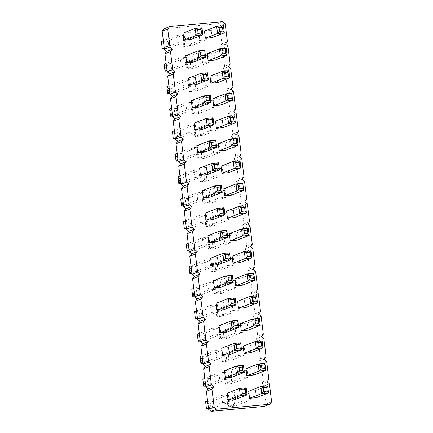 <?xml version="1.0" encoding="UTF-8"?>
<svg xmlns="http://www.w3.org/2000/svg" width="433" height="433" viewBox="0 0 433 433"><rect width="100%" height="100%" fill="white"/><g stroke="black" fill="none" stroke-linecap="round" stroke-linejoin="round"><path stroke-width="0.32" stroke-dasharray="2.17 1.62" d="M223.823 188.685L230.583 188.057L231.455 195.148M226.589 211.19L233.349 210.562L234.221 217.653M232.115 256.201L238.875 255.573L239.747 262.663M229.349 233.696L236.115 233.068L236.981 240.158M243.167 346.227L249.928 345.594L250.799 352.684M240.407 323.722L247.167 323.088L248.039 330.179M234.881 278.706L241.641 278.078L242.507 285.168M237.641 301.211L244.401 300.583L245.273 307.674M205.123 213.188L211.883 212.56L212.755 219.65M207.889 235.693L214.649 235.065L215.52 242.155M213.415 280.703L220.175 280.075L221.046 287.166M210.649 258.198L217.409 257.57L218.281 264.66M218.941 325.713L225.701 325.086L226.573 332.176M216.175 303.208L222.935 302.58L223.807 309.671M221.701 348.224L228.462 347.591L229.333 354.681M202.363 190.682L209.123 190.055L209.989 197.145M245.933 368.732L252.693 368.099L253.565 375.189M224.467 370.729L231.227 370.096L232.099 377.186M188.544 78.157L195.305 77.529L196.176 84.614M191.305 100.662L198.065 100.034L198.936 107.119M194.071 123.167L200.831 122.539L201.702 129.624M215.537 121.17L222.297 120.542L223.168 127.627M210.01 76.159L216.771 75.531L217.642 82.616M212.771 98.664L219.531 98.037L220.402 105.122M196.831 145.672L203.597 145.044L204.463 152.129M218.297 143.675L225.057 143.047L225.929 150.137M221.063 166.18L227.823 165.552L228.694 172.643M199.597 168.177L206.357 167.549L207.228 174.64M227.228 393.234L233.993 392.601L234.859 399.691M248.694 391.237L255.454 390.609L256.325 397.694M204.484 31.149L211.244 30.521L212.11 37.606M207.245 53.654L214.005 53.026L214.876 60.111M183.018 33.146L189.778 32.518L190.65 39.603M185.779 55.651L192.539 55.023L193.41 62.108M225.192 23.701L219.645 25.861L221.858 43.863L219.986 46.315L222.41 48.366L224.619 66.373L222.751 68.82L225.171 70.871L227.385 88.879L225.512 91.325L227.937 93.376L230.145 111.384L228.278 113.83L230.697 115.882L232.911 133.889L231.038 136.335L233.463 138.387L235.671 156.394L233.804 158.841L236.223 160.892L238.437 178.899L236.564 181.351L238.989 183.397L241.197 201.405L239.33 203.856L241.749 205.902L243.963 223.91L242.09 226.362L244.515 228.413L246.723 246.415L244.856 248.867L247.281 250.918L249.489 268.92L247.616 271.372L250.041 273.423L252.255 291.425L250.382 293.877L252.807 295.928L255.015 313.93L253.148 316.382L255.567 318.434L257.781 336.436L255.908 338.887L258.333 340.939L260.542 358.941L258.674 361.393L261.094 363.444L263.307 381.446L261.435 383.898L263.859 385.949L266.068 403.951L264.2 406.403M164.047 28.757L217.22 23.81L219.645 25.861M225.041 190.217L218.281 190.845L219.147 197.935L225.907 197.307L225.041 190.217L208.955 196.485L209.821 203.57L203.061 204.197L202.195 197.112L208.955 196.485L206.925 198.628L207.358 202.173L209.821 203.57L225.907 197.307M227.801 212.722L221.041 213.35L221.912 220.44L228.673 219.812L227.801 212.722L211.715 218.99L212.587 226.075L205.827 226.703L204.955 219.618L211.715 218.99L209.691 221.133L210.124 224.678L212.587 226.075L228.673 219.812M226.567 258.36L227.439 265.451L234.199 264.823L233.327 257.732L226.567 258.36L210.481 264.628L217.242 264L218.113 271.085L211.353 271.718L210.481 264.628L211.834 266.457L215.217 266.143L215.65 269.689L218.113 271.085L234.199 264.823M223.807 235.855L224.673 242.945L231.439 242.318L230.567 235.227L223.807 235.855L207.721 242.123L214.481 241.495L215.353 248.58L208.587 249.213L207.721 242.123L209.074 243.952L212.451 243.638L212.89 247.183L215.353 248.58L231.439 242.318M238.491 355.471L245.251 354.844L244.38 347.759L237.62 348.386L238.491 355.471L222.405 361.739L221.534 354.649L228.294 354.021L229.165 361.111L222.405 361.739L223.325 360.023L222.887 356.478L226.27 356.164L226.703 359.709L229.165 361.111L245.251 354.844M234.859 325.881L235.731 332.966L242.491 332.338L241.619 325.248L234.859 325.881L218.773 332.143L225.533 331.516L226.405 338.606L219.645 339.234L218.773 332.143L220.126 333.973L223.504 333.659L223.942 337.204L226.405 338.606L242.491 332.338M230.204 287.956L236.965 287.328L236.093 280.238L229.333 280.871L230.204 287.956L214.119 294.224L213.247 287.133L220.007 286.505L220.879 293.59L214.119 294.224L215.033 292.508L214.6 288.963L217.978 288.649L218.416 292.194L220.879 293.59L236.965 287.328M232.965 310.461L239.725 309.833L238.854 302.743L232.093 303.376L232.965 310.461L216.879 316.729L216.007 309.638L222.768 309.01L223.639 316.095L216.879 316.729L217.799 315.013L217.361 311.468L220.743 311.154L221.176 314.699L223.639 316.095L239.725 309.833M199.575 215.347L200.447 222.438L207.207 221.81L206.335 214.719L199.575 215.347L185.465 220.846M209.101 237.224L202.341 237.852L203.212 244.943L209.973 244.315L209.101 237.224L193.015 243.492L193.887 250.577L189.167 251.016M215.499 289.325L214.627 282.235L207.867 282.863L208.738 289.953L215.499 289.325L199.413 295.587L194.693 296.026M211.861 259.73L205.101 260.357L205.973 267.448L212.733 266.82L211.861 259.73L195.776 265.997L196.647 273.082L191.933 273.521M220.153 327.245L213.393 327.878L214.265 334.963L221.025 334.336L220.153 327.245L204.067 333.513L204.939 340.598L200.225 341.042M210.627 305.373L211.499 312.458L218.259 311.83L217.393 304.74L210.627 305.373L196.517 310.867M223.785 356.841L222.919 349.75L216.159 350.384L217.025 357.469L223.785 356.841L207.699 363.108L202.985 363.547M203.575 192.214L196.815 192.842L197.686 199.932L204.446 199.304L203.575 192.214L187.489 198.482L188.36 205.567L183.641 206.005M248.017 377.349L247.146 370.264L240.385 370.892L241.257 377.977L248.017 377.349L231.931 383.616L225.171 384.244L224.299 377.154L231.06 376.526L231.931 383.616L229.468 382.215L226.086 382.528L225.171 384.244L241.257 377.977M218.919 372.889L219.791 379.974L226.551 379.346L225.68 372.261L218.919 372.889L204.809 378.382M189.757 79.688L182.997 80.316L183.868 87.406L190.628 86.773L189.757 79.688L173.671 85.951L174.542 93.041L169.828 93.479M185.762 102.821L186.628 109.912L193.389 109.278L192.523 102.193L185.762 102.821L171.647 108.315M189.394 132.417L196.154 131.789L195.283 124.699L188.523 125.326L189.394 132.417L175.284 137.911M210.86 130.42L217.62 129.792L216.749 122.701L209.989 123.329L210.86 130.42L194.774 136.682L193.903 129.597L200.663 128.964L201.534 136.054L194.774 136.682L195.689 134.972L195.256 131.426L198.633 131.112L199.072 134.658L201.534 136.054L217.62 129.792M211.223 77.691L204.463 78.319L205.334 85.409L212.094 84.776L211.223 77.691L195.137 83.953L196.008 91.044L189.248 91.672L188.377 84.587L195.137 83.953L193.107 86.102L193.546 89.642L196.008 91.044L212.094 84.776M208.094 107.914L214.855 107.287L213.983 100.196L207.223 100.824L208.094 107.914L192.008 114.177L191.137 107.092L197.897 106.458L198.769 113.549L192.008 114.177L192.929 112.466L192.49 108.921L195.873 108.607L196.306 112.152L198.769 113.549L214.855 107.287M191.289 147.832L192.155 154.922L198.915 154.294L198.049 147.204L191.289 147.832L177.173 153.331M220.381 152.297L219.515 145.207L212.749 145.834L213.621 152.925L220.381 152.297L204.295 158.559L197.535 159.187L196.663 152.102L203.429 151.469L204.295 158.559L201.832 157.163L198.455 157.477L197.535 159.187L213.621 152.925M223.147 174.802L222.275 167.712L215.515 168.34L216.386 175.43L223.147 174.802L207.061 181.064L200.3 181.692L199.429 174.607L206.189 173.979L207.061 181.064L204.598 179.668L201.215 179.982L200.3 181.692L216.386 175.43M194.049 170.337L194.92 177.427L201.681 176.799L200.809 169.709L194.049 170.337L179.939 175.836M222.551 402.479L229.311 401.851L228.445 394.766L221.685 395.394L222.551 402.479L208.441 407.978M250.777 399.854L249.911 392.769L243.146 393.397L244.017 400.482L250.777 399.854L234.691 406.122L227.931 406.749L227.06 399.659L233.825 399.031L234.691 406.122L232.229 404.72L228.851 405.034L227.931 406.749L244.017 400.482M198.936 33.309L199.808 40.399L206.568 39.766L205.697 32.681L198.936 33.309L182.85 39.571L189.611 38.943L190.482 46.033L183.722 46.661L182.85 39.571L184.204 41.406L187.581 41.092L188.019 44.631L190.482 46.033L206.568 39.766M209.328 62.271L208.457 55.186L201.697 55.814L202.568 62.904L209.328 62.271L193.242 68.538L186.482 69.166L185.611 62.076L192.371 61.448L193.242 68.538L190.78 67.137L187.402 67.456L186.482 69.166L202.568 62.904M185.102 41.763L184.231 34.678L177.47 35.306L178.342 42.391L185.102 41.763L169.016 48.031L164.302 48.469M181.102 64.901L187.862 64.268L186.996 57.183L180.231 57.811L181.102 64.901L166.992 70.395M227.401 41.703L221.858 43.863M222.768 21.65L217.22 23.81M225.533 44.155L219.986 46.315M227.958 46.207L222.41 48.366M230.167 64.208L224.619 66.373M228.294 66.66L222.751 68.82M230.719 68.712L225.171 70.871M232.927 86.714L227.385 88.879M231.06 89.166L225.512 91.325M233.484 91.217L227.937 93.376M235.693 109.224L230.145 111.384M233.82 111.671L228.278 113.83M236.245 113.722L230.697 115.882M238.459 131.729L232.911 133.889M236.586 134.176L231.038 136.335M239.011 136.227L233.463 138.387M241.219 154.235L235.671 156.394M239.352 156.681L233.804 158.841M241.771 158.732L236.223 160.892M243.985 176.74L238.437 178.899M242.112 179.186L236.564 181.351M244.537 181.238L238.989 183.397M246.745 199.245L241.197 201.405M244.878 201.691L239.33 203.856M247.297 203.743L241.749 205.902M249.511 221.75L243.963 223.91M247.638 224.202L242.09 226.362M250.063 226.248L244.515 228.413M252.271 244.255L246.723 246.415M250.404 246.707L244.856 248.867M252.823 248.753L247.281 250.918M255.037 266.76L249.489 268.92M253.164 269.212L247.616 271.372M255.589 271.264L250.041 273.423M257.797 289.266L252.255 291.425M255.93 291.718L250.382 293.877M258.349 293.769L252.807 295.928M260.563 311.771L255.015 313.93M258.69 314.223L253.148 316.382M261.115 316.274L255.567 318.434M263.324 334.276L257.781 336.436M261.456 336.728L255.908 338.887M263.881 338.779L258.333 340.939M266.089 356.781L260.542 358.941M264.217 359.233L258.674 361.393M266.641 361.284L261.094 363.444M268.855 379.286L263.307 381.446M266.982 381.738L261.435 383.898M269.407 383.79L263.859 385.949M271.615 401.792L266.068 403.951M242.789 183.305L230.583 188.057M245.554 205.81L233.349 210.562M251.08 250.821L238.875 255.573M248.315 228.315L236.115 233.068M262.133 340.841L249.928 345.594M259.367 318.336L247.167 323.088M253.841 273.326L241.641 278.078M256.607 295.831L244.401 300.583M224.088 207.808L211.883 212.56M226.849 230.313L214.649 235.065M232.375 275.323L220.175 280.075M229.614 252.818L217.409 257.57M237.906 320.333L225.701 325.086M235.141 297.828L222.935 302.58M240.667 342.839L228.462 347.591M221.323 185.302L209.123 190.055M264.893 363.347L252.693 368.099M243.433 365.344L231.227 370.096M207.51 72.776L195.305 77.529M210.27 95.282L198.065 100.034M213.036 117.787L200.831 122.539M234.497 115.79L222.297 120.542M228.97 70.779L216.771 75.531M231.736 93.284L219.531 98.037M215.796 140.292L203.597 145.044M237.262 138.295L225.057 143.047M240.028 160.8L227.823 165.552M218.562 162.797L206.357 167.549M246.193 387.849L233.993 392.601M267.659 385.852L255.454 390.609M223.444 25.769L211.244 30.521M226.21 48.274L214.005 53.026M201.978 27.761L189.778 32.518M204.744 50.271L192.539 55.023M218.281 190.845L202.195 197.112L203.548 198.942L206.925 198.628M219.147 197.935L203.061 204.197L203.981 202.487L203.548 198.942M221.041 213.35L204.955 219.618L206.308 221.447L209.691 221.133M221.912 220.44L205.827 226.703L206.741 224.992L206.308 221.447M227.439 265.451L211.353 271.718L212.273 270.003L211.834 266.457M233.327 257.732L217.242 264L215.217 266.143M224.673 242.945L208.587 249.213L209.507 247.497L209.074 243.952M230.567 235.227L214.481 241.495L212.451 243.638M237.62 348.386L221.534 354.649L222.887 356.478M244.38 347.759L228.294 354.021L226.27 356.164M235.731 332.966L219.645 339.234L220.559 337.518L220.126 333.973M241.619 325.248L225.533 331.516L223.504 333.659M229.333 280.871L213.247 287.133L214.6 288.963M236.093 280.238L220.007 286.505L217.978 288.649M232.093 303.376L216.007 309.638L217.361 311.468M238.854 302.743L222.768 309.01L220.743 311.154M200.447 222.438L186.336 227.931M207.207 221.81L191.121 228.072L188.658 226.675L185.281 226.989L184.842 223.444L183.489 221.615L190.249 220.987L191.121 228.072L186.406 228.51M206.335 214.719L190.249 220.987L188.225 223.13L188.658 226.675M202.341 237.852L188.225 243.351M188.041 249.495L187.608 245.949L186.255 244.12L193.015 243.492L190.985 245.635L191.424 249.181L188.041 249.495L187.126 251.205M209.973 244.315L193.887 250.577L191.424 249.181M203.212 244.943L189.097 250.436M214.627 282.235L198.541 288.502L199.413 295.587L196.95 294.191L193.567 294.505L192.653 296.221M208.738 289.953L194.623 295.452M207.867 282.863L193.757 288.362M193.567 294.505L193.134 290.96L191.781 289.13L198.541 288.502L196.512 290.646L196.95 294.191M205.101 260.357L190.991 265.857M190.807 272L190.368 268.455L189.015 266.625L195.776 265.997L193.751 268.141L194.184 271.686L190.807 272L189.887 273.716M212.733 266.82L196.647 273.082L194.184 271.686M205.973 267.448L191.862 272.942M213.393 327.878L199.283 333.372M199.093 339.515L198.66 335.97L197.307 334.141L204.067 333.513L202.043 335.656L202.476 339.201L199.093 339.515L198.179 341.231M221.025 334.336L204.939 340.598L202.476 339.201M214.265 334.963L200.149 340.462M211.499 312.458L197.388 317.957M218.259 311.83L202.173 318.093L199.71 316.696L196.333 317.01L195.895 313.465L194.541 311.636L201.307 311.008L202.173 318.093L197.459 318.531M217.393 304.74L201.307 311.008L199.277 313.151L199.71 316.696M222.919 349.75L206.833 356.018L207.699 363.108L205.237 361.707L201.859 362.02L200.939 363.736M217.025 357.469L202.915 362.968M216.159 350.384L202.043 355.877M201.859 362.02L201.426 358.475L200.073 356.646L206.833 356.018L204.804 358.161L205.237 361.707M196.815 192.842L182.699 198.341M182.515 204.484L182.082 200.939L180.729 199.11L187.489 198.482L185.459 200.625L185.898 204.17L182.515 204.484L181.6 206.195M204.446 199.304L188.36 205.567L185.898 204.17M197.686 199.932L183.57 205.426M247.146 370.264L231.06 376.526L229.03 378.669L229.468 382.215M240.385 370.892L224.299 377.154L225.653 378.989L229.03 378.669M219.791 379.974L205.68 385.473M226.551 379.346L210.465 385.614L208.002 384.212L204.62 384.526L204.187 380.98L202.833 379.151L209.594 378.523L210.465 385.614L205.751 386.052M225.68 372.261L209.594 378.523L207.569 380.667L208.002 384.212M182.997 80.316L168.886 85.81M168.697 91.958L168.264 88.413L166.911 86.578L173.671 85.951L171.647 88.099L172.08 91.639L168.697 91.958L167.782 93.669M190.628 86.773L174.542 93.041L172.08 91.639M183.868 87.406L169.752 92.9M186.628 109.912L172.518 115.405M193.389 109.278L177.303 115.546L174.84 114.144L171.463 114.464L171.03 110.918L169.676 109.089L176.437 108.456L177.303 115.546L172.588 115.984M192.523 102.193L176.437 108.456L174.407 110.604L174.84 114.144M196.154 131.789L180.068 138.051L175.354 138.49M188.523 125.326L174.412 130.826M174.223 136.969L173.79 133.424L172.437 131.594L179.197 130.961L180.068 138.051L177.606 136.655L174.223 136.969L173.308 138.679M195.283 124.699L179.197 130.961L177.173 133.11L177.606 136.655M209.989 123.329L193.903 129.597L195.256 131.426M216.749 122.701L200.663 128.964L198.633 131.112M204.463 78.319L188.377 84.587L189.73 86.416L193.107 86.102M205.334 85.409L189.248 91.672L190.163 89.961L189.73 86.416M207.223 100.824L191.137 107.092L192.49 108.921M213.983 100.196L197.897 106.458L195.873 108.607M192.155 154.922L178.044 160.416M198.915 154.294L182.829 160.556L180.372 159.16L176.989 159.474L176.556 155.929L175.203 154.099L181.963 153.466L182.829 160.556L178.115 160.995M198.049 147.204L181.963 153.466L179.933 155.615L180.372 159.16M219.515 145.207L203.429 151.469L201.399 153.618L201.832 157.163M212.749 145.834L196.663 152.102L198.016 153.931L201.399 153.618M222.275 167.712L206.189 173.979L204.165 176.123L204.598 179.668M215.515 168.34L199.429 174.607L200.782 176.437L204.165 176.123M194.92 177.427L180.81 182.921M201.681 176.799L185.595 183.062L183.132 181.665L179.755 181.979L179.316 178.434L177.963 176.604L184.723 175.971L185.595 183.062L180.88 183.5M200.809 169.709L184.723 175.971L182.699 178.12L183.132 181.665M229.311 401.851L213.225 408.119L208.511 408.557M221.685 395.394L207.569 400.888M207.385 407.031L206.952 403.491L205.599 401.656L212.359 401.028L213.225 408.119L210.768 406.717L207.385 407.031L206.465 408.747M228.445 394.766L212.359 401.028L210.33 403.172L210.768 406.717M249.911 392.769L233.825 399.031L231.796 401.175L232.229 404.72M243.146 393.397L227.06 399.659L228.413 401.494L231.796 401.175M199.808 40.399L183.722 46.661L184.637 44.945L184.204 41.406M205.697 32.681L189.611 38.943L187.581 41.092M208.457 55.186L192.371 61.448L190.347 63.597L190.78 67.137M201.697 55.814L185.611 62.076L186.964 63.911L190.347 63.597M184.231 34.678L168.145 40.94L169.016 48.031L166.553 46.629L163.171 46.943L162.256 48.658M178.342 42.391L164.226 47.89M177.47 35.306L163.36 40.799M163.171 46.943L162.738 43.403L161.385 41.568L168.145 40.94L166.115 43.089L166.553 46.629M187.862 64.268L171.777 70.536L167.062 70.974M180.231 57.811L166.12 63.305M165.936 69.448L165.498 65.908L164.145 64.073L170.911 63.445L171.777 70.536L169.314 69.134L165.936 69.448L165.016 71.164M186.996 57.183L170.911 63.445L168.881 65.594L169.314 69.134M207.358 202.173L203.981 202.487M210.124 224.678L206.741 224.992M215.65 269.689L212.273 270.003M212.89 247.183L209.507 247.497M226.703 359.709L223.325 360.023M223.942 337.204L220.559 337.518M218.416 292.194L215.033 292.508M221.176 314.699L217.799 315.013M185.281 226.989L184.361 228.7M184.842 223.444L188.225 223.13M187.608 245.949L190.985 245.635M193.134 290.96L196.512 290.646M190.368 268.455L193.751 268.141M198.66 335.97L202.043 335.656M196.333 317.01L195.413 318.726M195.895 313.465L199.277 313.151M201.426 358.475L204.804 358.161M182.082 200.939L185.459 200.625M226.086 382.528L225.653 378.989M204.62 384.526L203.705 386.241M204.187 380.98L207.569 380.667M168.264 88.413L171.647 88.099M171.463 114.464L170.542 116.174M171.03 110.918L174.407 110.604M173.79 133.424L177.173 133.11M199.072 134.658L195.689 134.972M193.546 89.642L190.163 89.961M196.306 112.152L192.929 112.466M176.989 159.474L176.069 161.184M176.556 155.929L179.933 155.615M198.455 157.477L198.016 153.931M201.215 179.982L200.782 176.437M179.755 181.979L178.834 183.689M179.316 178.434L182.699 178.12M206.952 403.491L210.33 403.172M228.851 405.034L228.413 401.494M188.019 44.631L184.637 44.945M187.402 67.456L186.964 63.911M162.738 43.403L166.115 43.089M165.498 65.908L168.881 65.594"/><path stroke-width="0.65" d="M213.81 386.685L211.385 384.634L205.843 386.793L203.629 368.792L205.502 366.34L203.077 364.288L200.869 346.286L202.736 343.834L200.311 341.783L198.103 323.776L199.976 321.329L197.551 319.278L195.337 301.271L197.21 298.824L194.785 296.773L192.577 278.765L194.444 276.319L192.025 274.268L189.811 256.26L191.684 253.814L189.259 251.762L187.051 233.755L188.918 231.309L186.499 229.257L184.285 211.25L186.158 208.798L183.733 206.752L181.524 188.745L183.392 186.293L180.972 184.247L178.759 166.24L180.631 163.788L178.207 161.736L175.998 143.734L177.866 141.282L175.446 139.231L173.232 121.229L175.105 118.777L172.68 116.726L170.472 98.724L172.339 96.272L169.915 94.221L167.706 76.219L169.579 73.767L167.154 71.716L164.941 53.714L166.813 51.262L164.388 49.21L162.18 31.208L164.047 28.757L169.595 26.597L222.768 21.65L225.192 23.701L227.401 41.703L225.533 44.155L227.958 46.207L230.167 64.208L228.294 66.66L230.719 68.712L232.927 86.714L231.06 89.166L233.484 91.217L235.693 109.224L233.82 111.671L236.245 113.722L238.459 131.729L236.586 134.176L239.011 136.227L241.219 154.235L239.352 156.681L241.771 158.732L243.985 176.74L242.112 179.186L244.537 181.238L246.745 199.245L244.878 201.691L247.297 203.743L249.511 221.75L247.638 224.202L250.063 226.248L252.271 244.255L250.404 246.707L252.823 248.753L255.037 266.76L253.164 269.212L255.589 271.264L257.797 289.266L255.93 291.718L258.349 293.769L260.563 311.771L258.69 314.223L261.115 316.274L263.324 334.276L261.456 336.728L263.881 338.779L266.089 356.781L264.217 359.233L266.641 361.284L268.855 379.286L266.982 381.738L269.407 383.79L271.615 401.792L269.748 404.243L216.576 409.19L214.151 407.139L211.937 389.137L213.81 386.685L208.262 388.845L205.843 386.793M211.385 384.634L209.177 366.627L211.044 364.18L208.625 362.129L206.411 344.121L208.284 341.675L205.859 339.624L203.651 321.616L205.518 319.17L203.099 317.118L200.885 299.111L202.758 296.665L200.333 294.613L198.125 276.606L199.992 274.159L197.572 272.108L195.359 254.101L197.231 251.649L194.807 249.603L192.598 231.595L194.466 229.144L192.046 227.098L189.833 209.09L191.705 206.638L189.281 204.587L187.072 186.585L188.94 184.133L186.515 182.082L184.306 164.08L186.179 161.628L183.754 159.577L181.541 141.575L183.413 139.123L180.989 137.072L178.78 119.07L180.648 116.618L178.228 114.566L176.014 96.564L177.887 94.113L175.462 92.061L173.254 74.059L175.121 71.607L172.702 69.556L170.488 51.554L172.361 49.102L169.936 47.051L167.728 29.049L169.595 26.597M242.789 183.305L241.868 185.015L242.307 188.561L243.66 190.396L231.455 195.148L224.695 195.776L223.823 188.685L236.028 183.933L242.789 183.305L243.66 190.396L236.9 191.023L224.695 195.776M245.554 205.81L244.634 207.526L245.067 211.066L246.42 212.901L234.221 217.653L227.46 218.281L226.589 211.19L238.794 206.438L245.554 205.81L246.42 212.901L239.66 213.529L227.46 218.281M239.747 262.663L232.986 263.291L232.115 256.201L244.32 251.449L251.08 250.821L251.952 257.911L239.747 262.663M236.981 240.158L230.221 240.786L229.349 233.696L241.554 228.943L248.315 228.315L249.186 235.406L236.981 240.158M261.651 346.102L263.004 347.932L250.799 352.684L244.039 353.312L243.167 346.227L255.373 341.475L262.133 340.841L263.004 347.932L256.244 348.56L255.373 341.475L257.835 342.871L261.213 342.557L261.651 346.102L258.268 346.416L257.835 342.871M248.039 330.179L241.273 330.807L240.407 323.722L252.607 318.964L259.367 318.336L260.238 325.427L248.039 330.179M253.359 278.587L254.712 280.416L242.507 285.168L235.747 285.796L234.881 278.706L247.081 273.954L253.841 273.326L254.712 280.416L247.952 281.044L247.081 273.954L249.543 275.356L252.926 275.042L253.359 278.587L249.982 278.901L249.543 275.356M256.125 301.092L257.478 302.921L245.273 307.674L238.513 308.301L237.641 301.211L249.846 296.459L256.607 295.831L257.478 302.921L250.718 303.549L249.846 296.459L252.309 297.861L255.686 297.547L256.125 301.092L252.742 301.406L252.309 297.861M212.755 219.65L205.994 220.278L205.123 213.188L217.328 208.435L224.088 207.808L224.96 214.898L212.755 219.65M226.849 230.313L225.934 232.028L226.367 235.568L227.72 237.403L215.52 242.155L208.755 242.783L207.889 235.693L220.088 230.941L226.849 230.313L227.72 237.403L220.96 238.031L208.755 242.783M231.893 280.579L233.246 282.413L221.046 287.166L214.286 287.793L213.415 280.703L225.615 275.951L232.375 275.323L233.246 282.413L226.486 283.041L225.615 275.951L228.077 277.353L231.46 277.039L231.893 280.579L228.516 280.898L228.077 277.353M229.614 252.818L228.694 254.534L229.133 258.073L230.486 259.908L218.281 264.66L211.52 265.288L210.649 258.198L222.854 253.446L229.614 252.818L230.486 259.908L223.726 260.536L211.52 265.288M237.906 320.333L236.986 322.049L237.419 325.594L238.772 327.424L226.573 332.176L219.812 332.804L218.941 325.713L231.141 320.961L237.906 320.333L238.772 327.424L232.012 328.052L219.812 332.804M223.807 309.671L217.047 310.299L216.175 303.208L228.38 298.456L235.141 297.828L236.012 304.919L223.807 309.671M240.185 348.1L241.538 349.929L229.333 354.681L222.573 355.309L221.701 348.224L233.907 343.466L240.667 342.839L241.538 349.929L234.778 350.557L233.907 343.466L236.369 344.868L239.747 344.554L240.185 348.1L236.802 348.413L236.369 344.868M221.323 185.302L220.408 187.013L220.841 190.558L222.194 192.387L209.989 197.145L203.229 197.773L202.363 190.682L214.562 185.93L221.323 185.302L222.194 192.387L215.434 193.021L203.229 197.773M264.411 368.607L265.765 370.437L253.565 375.189L246.805 375.817L245.933 368.732L258.133 363.98L264.893 363.347L265.765 370.437L259.004 371.065L258.133 363.98L260.596 365.376L263.978 365.062L264.411 368.607L261.034 368.921L260.596 365.376M232.099 377.186L225.339 377.814L224.467 370.729L236.672 365.977L243.433 365.344L244.299 372.434L232.099 377.186M207.51 72.776L206.59 74.487L207.023 78.032L208.376 79.861L196.176 84.614L189.416 85.241L188.544 78.157L200.744 73.404L207.51 72.776L208.376 79.861L201.616 80.489L189.416 85.241M198.936 107.119L192.176 107.752L191.305 100.662L203.51 95.909L210.27 95.282L211.142 102.367L198.936 107.119M212.549 123.042L213.902 124.872L201.702 129.624L194.942 130.257L194.071 123.167L206.276 118.415L213.036 117.787L213.902 124.872L207.142 125.505L206.276 118.415L208.733 119.811L212.116 119.497L212.549 123.042L209.171 123.356L208.733 119.811M234.015 121.045L235.368 122.875L223.168 127.627L216.408 128.26L215.537 121.17L227.736 116.417L234.497 115.79L235.368 122.875L228.608 123.508L227.736 116.417L230.199 117.814L233.582 117.5L234.015 121.045L230.637 121.359L230.199 117.814M228.97 70.779L228.056 72.49L228.489 76.035L229.842 77.864L217.642 82.616L210.876 83.25L210.01 76.159L222.21 71.407L228.97 70.779L229.842 77.864L223.082 78.492L210.876 83.25M231.254 98.54L232.608 100.369L220.402 105.122L213.642 105.755L212.771 98.664L224.976 93.912L231.736 93.284L232.608 100.369L225.847 101.003L224.976 93.912L227.439 95.309L230.816 94.995L231.254 98.54L227.872 98.854L227.439 95.309M204.463 152.129L197.702 152.762L196.831 145.672L209.036 140.92L215.796 140.292L216.668 147.377L204.463 152.129M236.781 143.55L238.134 145.38L225.929 150.137L219.168 150.765L218.297 143.675L230.502 138.923L237.262 138.295L238.134 145.38L231.374 146.013L230.502 138.923L232.965 140.319L236.342 140.005L236.781 143.55L233.398 143.864L232.965 140.319M239.541 166.055L240.894 167.885L228.694 172.643L221.934 173.27L221.063 166.18L233.263 161.428L240.028 160.8L240.894 167.885L234.134 168.518L233.263 161.428L235.725 162.83L239.108 162.51L239.541 166.055L236.164 166.369L235.725 162.83M207.228 174.64L200.468 175.268L199.597 168.177L211.802 163.425L218.562 162.797L219.428 169.882L207.228 174.64M245.711 393.11L247.064 394.939L234.859 399.691L228.099 400.319L227.228 393.234L239.433 388.482L246.193 387.849L247.064 394.939L240.304 395.567L239.433 388.482L241.895 389.879L245.278 389.565L245.711 393.11L242.328 393.424L241.895 389.879M267.177 391.113L268.53 392.942L256.325 397.694L249.565 398.322L248.694 391.237L260.899 386.485L267.659 385.852L268.53 392.942L261.77 393.57L260.899 386.485L263.361 387.881L266.739 387.567L267.177 391.113L263.794 391.427L263.361 387.881M212.11 37.606L205.35 38.234L204.484 31.149L216.684 26.397L223.444 25.769L224.316 32.854L212.11 37.606M225.728 53.53L227.081 55.359L214.876 60.111L208.116 60.739L207.245 53.654L219.45 48.902L226.21 48.274L227.081 55.359L220.321 55.987L219.45 48.902L221.912 50.298L225.29 49.984L225.728 53.53L222.346 53.844L221.912 50.298M201.497 33.022L202.85 34.851L190.65 39.603L183.89 40.231L183.018 33.146L195.218 28.394L201.978 27.761L202.85 34.851L196.089 35.479L195.218 28.394L197.681 29.79L201.064 29.476L201.497 33.022L198.119 33.336L197.681 29.79M204.262 55.527L205.615 57.356L193.41 62.108L186.65 62.736L185.779 55.651L197.984 50.899L204.744 50.271L205.615 57.356L198.855 57.984L197.984 50.899L200.447 52.296L203.824 51.982L204.262 55.527L200.88 55.841L200.447 52.296M211.937 389.137L206.395 391.297L208.262 388.845M209.177 366.627L203.629 368.792M269.748 404.243L264.2 406.403L211.028 411.35L208.603 409.299L206.395 391.297M167.728 29.049L162.18 31.208M169.936 47.051L164.388 49.21M172.361 49.102L166.813 51.262M170.488 51.554L164.941 53.714M172.702 69.556L167.154 71.716M175.121 71.607L169.579 73.767M173.254 74.059L167.706 76.219M175.462 92.061L169.915 94.221M177.887 94.113L172.339 96.272M176.014 96.564L170.472 98.724M178.228 114.566L172.68 116.726M180.648 116.618L175.105 118.777M178.78 119.07L173.232 121.229M180.989 137.072L175.446 139.231M183.413 139.123L177.866 141.282M181.541 141.575L175.998 143.734M183.754 159.577L178.207 161.736M186.179 161.628L180.631 163.788M184.306 164.08L178.759 166.24M186.515 182.082L180.972 184.247M188.94 184.133L183.392 186.293M187.072 186.585L181.524 188.745M189.281 204.587L183.733 206.752M191.705 206.638L186.158 208.798M189.833 209.09L184.285 211.25M192.046 227.098L186.499 229.257M194.466 229.144L188.918 231.309M192.598 231.595L187.051 233.755M194.807 249.603L189.259 251.762M197.231 251.649L191.684 253.814M195.359 254.101L189.811 256.26M197.572 272.108L192.025 274.268M199.992 274.159L194.444 276.319M198.125 276.606L192.577 278.765M200.333 294.613L194.785 296.773M202.758 296.665L197.21 298.824M200.885 299.111L195.337 301.271M203.099 317.118L197.551 319.278M205.518 319.17L199.976 321.329M203.651 321.616L198.103 323.776M205.859 339.624L200.311 341.783M208.284 341.675L202.736 343.834M206.411 344.121L200.869 346.286M208.625 362.129L203.077 364.288M211.044 364.18L205.502 366.34M216.576 409.19L211.028 411.35M214.151 407.139L208.603 409.299M242.307 188.561L238.924 188.875L236.9 191.023L236.028 183.933L238.491 185.335L241.868 185.015M245.067 211.066L241.69 211.38L239.66 213.529L238.794 206.438L241.251 207.84L244.634 207.526M250.599 256.076L251.952 257.911L245.186 258.539L244.32 251.449L246.783 252.85L250.16 252.536L250.599 256.076L247.216 256.396L246.783 252.85M247.216 256.396L245.186 258.539L232.986 263.291M247.833 233.571L249.186 235.406L242.426 236.034L241.554 228.943L244.017 230.345L247.4 230.031L247.833 233.571L244.45 233.885L244.017 230.345M244.45 233.885L242.426 236.034L230.221 240.786M258.268 346.416L256.244 348.56L244.039 353.312M258.885 323.597L260.238 325.427L253.478 326.054L252.607 318.964L255.069 320.366L258.452 320.052L258.885 323.597L255.508 323.911L255.069 320.366M255.508 323.911L253.478 326.054L241.273 330.807M249.982 278.901L247.952 281.044L235.747 285.796M252.742 301.406L250.718 303.549L238.513 308.301M223.607 213.063L224.96 214.898L218.2 215.526L217.328 208.435L219.791 209.837L223.168 209.518L223.607 213.063L220.224 213.377L219.791 209.837M220.224 213.377L218.2 215.526L205.994 220.278M226.367 235.568L222.99 235.882L220.96 238.031L220.088 230.941L222.551 232.342L225.934 232.028M228.516 280.898L226.486 283.041L214.286 287.793M229.133 258.073L225.75 258.387L223.726 260.536L222.854 253.446L225.317 254.848L228.694 254.534M237.419 325.594L234.042 325.908L232.012 328.052L231.141 320.961L233.604 322.363L236.986 322.049M234.659 303.084L236.012 304.919L229.252 305.546L228.38 298.456L230.843 299.858L234.221 299.544L234.659 303.084L231.276 303.403L230.843 299.858M231.276 303.403L229.252 305.546L217.047 310.299M236.802 348.413L234.778 350.557L222.573 355.309M220.841 190.558L217.463 190.872L215.434 193.021L214.562 185.93L217.025 187.332L220.408 187.013M261.034 368.921L259.004 371.065L246.805 375.817M242.945 370.605L244.299 372.434L237.538 373.062L236.672 365.977L239.13 367.373L242.512 367.06L242.945 370.605L239.568 370.919L239.13 367.373M239.568 370.919L237.538 373.062L225.339 377.814M207.023 78.032L203.645 78.346L201.616 80.489L200.744 73.404L203.207 74.801L206.59 74.487M209.789 100.537L211.142 102.367L204.381 102.994L203.51 95.909L205.973 97.306L209.35 96.992L209.789 100.537L206.406 100.851L205.973 97.306M206.406 100.851L204.381 102.994L192.176 107.752M209.171 123.356L207.142 125.505L194.942 130.257M230.637 121.359L228.608 123.508L216.408 128.26M228.489 76.035L225.111 76.349L223.082 78.492L222.21 71.407L224.673 72.804L228.056 72.49M227.872 98.854L225.847 101.003L213.642 105.755M215.315 145.548L216.668 147.377L209.908 148.01L209.036 140.92L211.499 142.316L214.882 142.002L215.315 145.548L211.932 145.861L211.499 142.316M211.932 145.861L209.908 148.01L197.702 152.762M233.398 143.864L231.374 146.013L219.168 150.765M236.164 166.369L234.134 168.518L221.934 173.27M218.08 168.053L219.428 169.882L212.668 170.515L211.802 163.425L214.265 164.821L217.642 164.508L218.08 168.053L214.698 168.367L214.265 164.821M214.698 168.367L212.668 170.515L200.468 175.268M242.328 393.424L240.304 395.567L228.099 400.319M263.794 391.427L261.77 393.57L249.565 398.322M222.963 31.024L224.316 32.854L217.555 33.482L216.684 26.397L219.147 27.793L222.53 27.479L222.963 31.024L219.585 31.338L219.147 27.793M219.585 31.338L217.555 33.482L205.35 38.234M222.346 53.844L220.321 55.987L208.116 60.739M198.119 33.336L196.089 35.479L183.89 40.231M200.88 55.841L198.855 57.984L186.65 62.736M186.336 227.931L184.361 228.7L183.489 221.615L185.465 220.846M186.406 228.51L184.361 228.7M188.225 243.351L186.255 244.12L187.126 251.205L189.167 251.016M189.097 250.436L187.126 251.205M194.693 296.026L192.653 296.221L191.781 289.13L193.757 288.362M194.623 295.452L192.653 296.221M190.991 265.857L189.015 266.625L189.887 273.716L191.933 273.521M191.862 272.942L189.887 273.716M199.283 333.372L197.307 334.141L198.179 341.231L200.225 341.042M200.149 340.462L198.179 341.231M197.388 317.957L195.413 318.726L194.541 311.636L196.517 310.867M197.459 318.531L195.413 318.726M202.985 363.547L200.939 363.736L200.073 356.646L202.043 355.877M202.915 362.968L200.939 363.736M182.699 198.341L180.729 199.11L181.6 206.195L183.641 206.005M183.57 205.426L181.6 206.195M205.68 385.473L203.705 386.241L202.833 379.151L204.809 378.382M205.751 386.052L203.705 386.241M168.886 85.81L166.911 86.578L167.782 93.669L169.828 93.479M169.752 92.9L167.782 93.669M172.518 115.405L170.542 116.174L169.676 109.089L171.647 108.315M172.588 115.984L170.542 116.174M175.354 138.49L173.308 138.679L172.437 131.594L174.412 130.826M175.284 137.911L173.308 138.679M178.044 160.416L176.069 161.184L175.203 154.099L177.173 153.331M178.115 160.995L176.069 161.184M180.81 182.921L178.834 183.689L177.963 176.604L179.939 175.836M180.88 183.5L178.834 183.689M208.511 408.557L206.465 408.747L205.599 401.656L207.569 400.888M208.441 407.978L206.465 408.747M164.302 48.469L162.256 48.658L161.385 41.568L163.36 40.799M164.226 47.89L162.256 48.658M167.062 70.974L165.016 71.164L164.145 64.073L166.12 63.305M166.992 70.395L165.016 71.164M238.924 188.875L238.491 185.335M241.69 211.38L241.251 207.84M251.08 250.821L250.16 252.536M248.315 228.315L247.4 230.031M262.133 340.841L261.213 342.557M259.367 318.336L258.452 320.052M253.841 273.326L252.926 275.042M256.607 295.831L255.686 297.547M224.088 207.808L223.168 209.518M222.99 235.882L222.551 232.342M232.375 275.323L231.46 277.039M225.75 258.387L225.317 254.848M234.042 325.908L233.604 322.363M235.141 297.828L234.221 299.544M240.667 342.839L239.747 344.554M217.463 190.872L217.025 187.332M264.893 363.347L263.978 365.062M243.433 365.344L242.512 367.06M203.645 78.346L203.207 74.801M210.27 95.282L209.35 96.992M213.036 117.787L212.116 119.497M234.497 115.79L233.582 117.5M225.111 76.349L224.673 72.804M231.736 93.284L230.816 94.995M215.796 140.292L214.882 142.002M237.262 138.295L236.342 140.005M240.028 160.8L239.108 162.51M218.562 162.797L217.642 164.508M246.193 387.849L245.278 389.565M267.659 385.852L266.739 387.567M223.444 25.769L222.53 27.479M226.21 48.274L225.29 49.984M201.978 27.761L201.064 29.476M204.744 50.271L203.824 51.982"/></g></svg>
